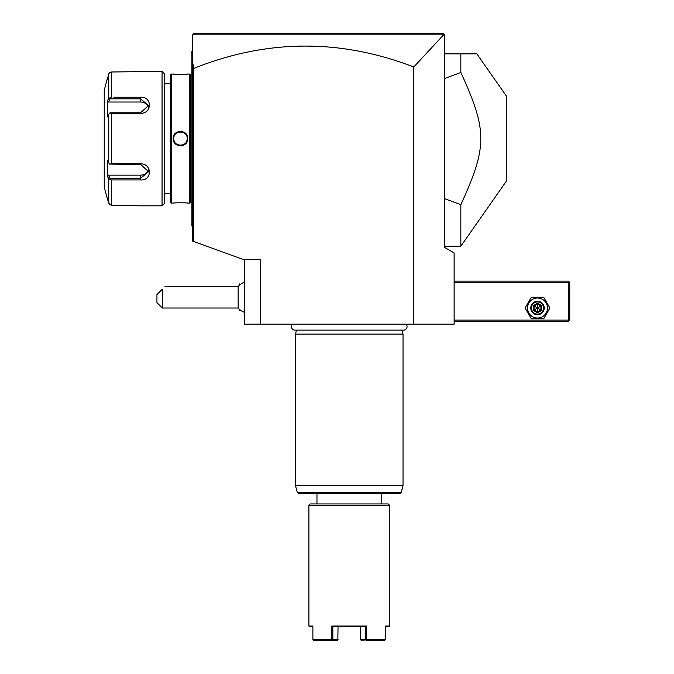<?xml version="1.0" encoding="UTF-8"?>
<svg xmlns="http://www.w3.org/2000/svg" width="674" height="674" viewBox="0 0 674 674"><rect width="100%" height="100%" fill="white"/><g stroke="black" fill="none" stroke-linecap="round" stroke-linejoin="round"><path stroke-width="1.01" d="M192.444 61.326L193.792 68.411L193.792 241.503L192.444 241.014L192.444 35.048L193.792 33.7L443.366 33.7L444.714 35.048L444.714 247.51L454.124 252.944L454.124 324.16L244.35 324.16L244.35 259.608M443.627 34.812L192.68 34.812L193.792 33.7L443.366 33.7L444.368 34.703L443.627 34.812L413.785 67.004L413.785 324.16M193.792 241.503L243.541 259.608L260.484 259.608L260.484 324.16M193.792 68.411C266.963 39.126 340.294 38.654 413.785 67.004M239.186 285.447L239.16 283.813L239.16 285.473M239.186 309.08L239.16 310.714L239.16 309.054M244.35 312.315A16.134 16.134 0 0 1 238.149 308.018L238.149 286.509L165.012 286.509M162.324 308.018L156.941 302.643L156.941 294.572L162.324 289.197C165.981 285.54 165.981 285.54 162.324 289.197L162.324 308.018L238.149 308.018M444.714 53.869L476.855 53.869L460.848 53.869L460.848 72.497L444.714 78.462M444.714 198.712L460.848 204.677L460.848 246.162L506.57 180.868L506.57 96.306L476.855 53.869M460.848 72.497C487.445 130.655 487.445 146.519 460.848 204.677M192.444 50.643L191.905 51.182L191.905 51.721L192.444 51.182L191.905 51.721L191.905 65.976L192.444 65.976M192.444 134.632L191.905 134.69L191.905 65.976M192.444 142.543L191.905 142.492L191.905 134.69M192.444 226.531L191.905 225.992L191.905 142.492M191.905 225.453L192.444 225.992M191.905 82.784L190.557 82.784M191.905 194.39L190.557 194.39M190.557 202.326L190.557 74.848L189.756 74.039L187.734 74.039C188.156 74.494 172.797 74.494 173.21 74.039L171.196 74.039L171.196 203.135L173.21 203.135C172.797 202.68 188.156 202.68 187.734 203.135L189.756 203.135L190.557 202.326M173.21 74.039L173.724 74.098M173.951 74.123L175.105 74.233M176.815 74.351L177.961 74.41M179.453 74.452L180.742 74.46M182.039 74.435L182.865 74.41M184.474 74.334L185.856 74.233M186.715 74.148L187.734 74.039M178.442 202.748L177.911 202.773M176.723 202.832L175.105 202.941M180.48 145.913L181.542 145.828M186.765 142.248L187.439 140.647M180.472 131.262L179.41 131.346M189.756 203.135L189.756 74.039M173.21 138.591C172.805 129.122 188.156 129.147 187.734 138.591C188.147 148.053 172.797 148.027 173.21 138.591L173.749 138.591C173.336 129.913 187.616 129.913 187.203 138.591C187.616 147.261 173.336 147.261 173.749 138.591L173.766 138.987M171.196 74.039L170.387 74.848L170.387 202.326L171.196 203.135M164.742 193.724L170.387 193.724M164.742 83.458L170.387 83.458M113.872 97.241L140.537 97.241C152.332 96.306 152.257 113.611 140.537 113.342L111.336 113.342L111.336 163.833L140.537 163.833C152.257 163.563 152.332 180.868 140.537 179.933L111.336 179.933L111.336 205.174L109.635 204.643L111.336 205.174L129.779 205.174L138.92 205.823L162.055 205.823L164.742 203.135L164.742 74.039L162.055 71.351L111.336 72L109.154 73.087M137.462 71.537L138.136 71.461M138.347 71.427L138.81 71.368M138.65 205.789L138.204 205.73M137.968 205.696L137.429 205.629M136.856 205.562L136.308 205.511M135.482 205.427L134.615 205.359M133.941 205.309L133.048 205.258M131.91 205.216L130.099 205.182M108.27 177.953L108.741 178.837L111.336 179.933L113.872 179.933M116.332 179.933L129.812 179.933M129.821 97.241L116.332 97.241M108.952 73.441L108.767 73.913M162.055 205.823L162.055 71.351M109.635 204.643L107.115 197.752L108.741 203.177L108.741 178.837L107.301 176.125L108.413 175.156L140.537 175.156A8.071 6.984 0 0 0 148.356 169.907M107.115 79.422L104.234 90.181L104.234 187.001L107.115 197.752M107.671 78.041L108.741 73.997L109.635 72.531L111.336 72L111.336 97.241L108.741 98.337L108.741 73.997L107.301 79.422M111.336 163.833L109.635 164.102L108.741 162.931L108.741 114.243L107.301 116.956L107.301 101.049L108.413 102.018L110.098 98.834L109.635 98.042M110.098 98.834L140.537 98.834L148.609 105.506L140.537 112.811L110.098 112.811L109.635 113.072L111.336 113.342M108.741 114.243L109.635 113.072M140.537 163.833L140.537 164.363L109.635 164.102M140.537 164.363L148.609 171.668L140.537 178.34L110.098 178.34L109.635 179.132M110.098 178.34L108.413 175.156M107.301 176.125L107.301 160.218L108.741 162.931M107.301 101.049L108.741 98.337M104.9 102.28A0.674 0.674 0 0 1 104.234 101.605M108.413 102.018L140.537 102.018A8.071 6.984 180 0 1 148.356 107.267M187.187 138.987L187.187 138.187M174.659 135.221L174.221 136.114M173.951 140.226L174.077 140.647M186.782 140.908L187.001 140.217M454.124 282.473L568.426 282.473L568.426 320.125L569.1 320.799L568.426 321.473L454.124 321.473M568.426 320.125L454.124 320.125M568.426 282.473L569.1 281.799L568.426 281.125L454.124 281.125M569.1 320.799L569.766 320.125L569.766 282.473L569.1 281.799M525.071 308.018L531.289 318.777L543.707 318.777L549.917 308.018L543.707 297.268L531.289 297.268L525.071 308.018M527.498 308.018A10 10 0 0 0 537.498 318.027A10 10 0 0 0 547.499 308.018A10 10 0 0 0 537.498 298.018A10 10 0 0 0 527.498 308.018M544.221 308.018A6.723 6.723 0 0 0 537.498 301.295A6.723 6.723 0 0 0 530.775 308.018A6.723 6.723 0 0 0 537.498 314.741A6.723 6.723 0 0 0 544.221 308.018M543.547 308.018A6.049 6.049 0 0 1 537.498 314.076A6.049 6.049 0 0 1 531.449 308.018A6.049 6.049 0 0 1 537.498 301.969A6.049 6.049 0 0 1 543.547 308.018M541.626 305.634L540.936 306.038L537.498 304.05L534.052 306.038L534.052 310.006L537.498 311.995L540.936 310.006L540.936 306.038L537.498 308.018L537.498 303.249L533.37 305.634L541.626 310.402L541.626 305.634L537.498 303.249M537.498 312.795L537.498 308.018L534.052 310.006L533.37 310.402L537.498 312.795L541.626 310.402M292.39 324.16A3.522 3.522 0 0 0 294.926 330.125L403.549 330.125A3.522 3.522 0 0 0 406.085 324.16M401.957 330.125L403.027 334.11L295.448 334.11L295.448 485.347L402.976 485.693L295.448 485.347M296.518 330.125L295.448 334.11M403.027 334.11L403.027 485.347M401.131 492.593L297.344 492.593L298.641 493.595L399.834 493.595L401.131 492.593L402.976 485.693M316.965 503.95L316.965 493.595M381.509 503.95L381.509 493.595M310.242 503.95L388.232 503.95L389.58 505.289L308.894 505.289L310.242 503.95M312.879 626.854L309.703 626.854L308.894 626.045L312.879 626.045L312.879 639.491L331.76 639.491L331.76 626.045L366.715 626.045L366.715 639.491L385.595 639.491L385.595 626.045L389.58 626.045L389.58 505.289M308.894 626.045L308.894 505.289M389.58 626.045L388.772 626.854L385.595 626.854M337.295 640.3L313.604 640.3M332.113 640.3L331.76 639.491M331.76 626.045L332.838 626.854L332.846 639.491L332.307 639.904M337.843 639.887L338.036 626.854L332.838 626.854L365.637 626.854L366.715 626.045M366.715 639.491L365.628 639.491L365.628 626.854L360.438 626.854L360.438 639.491L361.171 640.3L366.167 639.904M384.871 640.3L366.361 640.3M338.036 639.491L332.846 639.491M365.628 639.491L360.438 639.491M191.905 129.197L192.444 129.197M191.905 147.977L192.444 147.977M191.905 211.198L192.444 211.198M140.537 97.241L140.537 102.018M140.537 113.342L140.537 112.811M140.537 179.933L140.537 175.156M187.734 138.591L187.203 138.591M533.37 305.634L533.37 310.402M240.062 284.689L239.186 283.813M240.062 309.838L239.186 310.714M244.35 282.221A16.134 16.134 0 0 0 238.149 286.509M444.714 246.162L460.848 246.162M297.344 492.593L295.49 485.693"/></g></svg>
